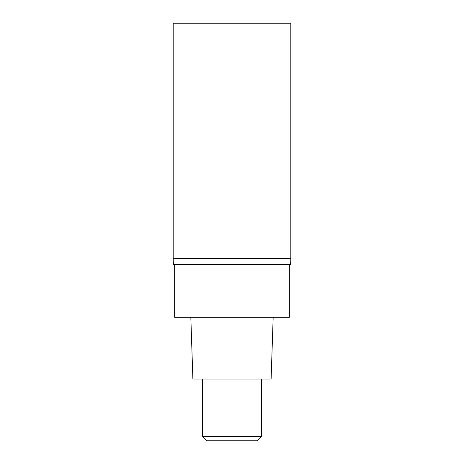 <?xml version="1.0" encoding="UTF-8"?>
<svg xmlns="http://www.w3.org/2000/svg" width="464" height="464" viewBox="0 0 464 464"><rect width="100%" height="100%" fill="white"/><g stroke="black" fill="none" stroke-linecap="round" stroke-linejoin="round"><path stroke-width="0.7" d="M290.818 23.2L173.182 23.2L173.182 258.465L290.818 258.465L290.818 23.2M290.522 264.347L173.478 264.347A58.818 58.818 0 0 1 173.182 258.465L290.818 258.465A58.818 58.818 0 0 1 290.522 264.347M174.655 264.347L174.655 317.283L289.345 317.283L289.345 264.347M190.826 317.283L192.885 379.042L271.115 379.042L273.174 317.283M261.406 436.386L256.998 440.8L207.002 440.8L202.594 436.386L261.406 436.386L261.406 379.042M173.182 258.465L173.182 23.2M202.594 436.386L202.594 379.042"/></g></svg>
